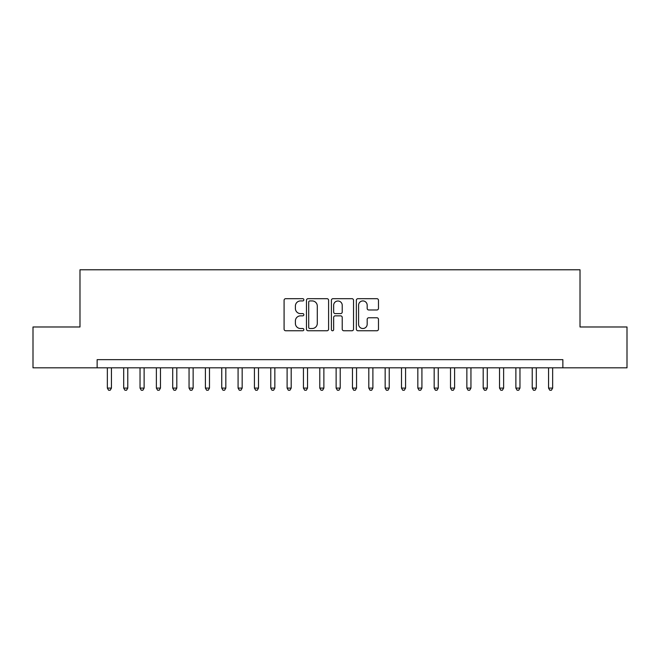 <?xml version="1.0" encoding="UTF-8"?>
<svg xmlns="http://www.w3.org/2000/svg" width="660" height="660" viewBox="0 0 660 660"><rect width="100%" height="100%" fill="white"/><g stroke="black" fill="none" stroke-linecap="round" stroke-linejoin="round"><path stroke-width="0.99" d="M303.856 299.805A1.122 1.122 0 0 0 302.734 298.683L285.689 298.683A1.6 1.6 0 0 0 284.089 300.284L284.089 329.159A1.6 1.6 0 0 0 285.689 330.759L302.734 330.759A1.122 1.122 0 0 0 303.856 329.637A1.122 1.122 0 0 0 302.734 328.515L300.523 328.515A5.131 5.131 0 0 1 295.391 323.383L295.391 320.974A5.131 5.131 0 0 1 300.523 315.843L302.734 315.843A1.122 1.122 0 0 0 303.856 314.721A1.122 1.122 0 0 0 302.734 313.599L300.523 313.599A5.131 5.131 0 0 1 295.391 308.467L295.391 306.058A5.131 5.131 0 0 1 300.523 300.927L302.734 300.927A1.122 1.122 0 0 0 303.856 299.805M376.876 309.986A1.6 1.6 0 0 0 378.477 308.385L378.477 300.284A1.6 1.6 0 0 0 376.876 298.683L357.951 298.683A1.6 1.6 0 0 0 356.342 300.284L356.342 329.159A1.6 1.6 0 0 0 357.951 330.759L376.876 330.759A1.6 1.6 0 0 0 378.477 329.159L378.477 319.374A1.6 1.6 0 0 0 376.876 317.765L368.775 317.765A1.6 1.6 0 0 0 367.174 319.374L367.174 324.225A4.29 4.29 0 0 1 362.885 328.515A4.29 4.29 0 0 1 358.594 324.225L358.594 305.217A4.29 4.29 0 0 1 362.885 300.927A4.29 4.29 0 0 1 367.174 305.217L367.174 308.385A1.6 1.6 0 0 0 368.775 309.986L376.876 309.986M97.135 367.826L33 367.826L33 326.98L79.984 326.98L79.984 269.783L580.016 269.783L580.016 326.98L627 326.98L627 367.826L562.864 367.826L562.864 359.659L97.135 359.659L97.135 367.826L562.864 367.826M328.597 300.284A1.6 1.6 0 0 0 326.989 298.683L308.063 298.683A1.6 1.6 0 0 0 306.463 300.284L306.463 329.159A1.6 1.6 0 0 0 308.063 330.759L326.989 330.759A1.6 1.6 0 0 0 328.597 329.159L328.597 300.284M333.011 298.683L351.937 298.683A1.6 1.6 0 0 1 353.537 300.284L353.537 329.159A1.6 1.6 0 0 1 351.937 330.759L343.835 330.759A1.6 1.6 0 0 1 342.226 329.159L342.226 317.452A1.6 1.6 0 0 0 340.626 315.843L335.255 315.843A1.6 1.6 0 0 0 333.647 317.452L333.647 329.637A1.122 1.122 0 0 1 332.524 330.759A1.122 1.122 0 0 1 331.402 329.637L331.402 300.284A1.6 1.6 0 0 1 333.011 298.683M309.829 300.927A1.122 1.122 0 0 0 308.707 302.049L308.707 327.393A1.122 1.122 0 0 0 309.829 328.515L312.155 328.515A5.131 5.131 0 0 0 317.287 323.383L317.287 306.058A5.131 5.131 0 0 0 312.155 300.927L309.829 300.927M342.226 305.299A4.29 4.29 0 0 0 337.936 301.01A4.29 4.29 0 0 0 333.647 305.299L333.647 311.99A1.6 1.6 0 0 0 335.255 313.599L340.626 313.599A1.6 1.6 0 0 0 342.226 311.99L342.226 305.299M107.349 367.826L107.349 388.096L111.441 388.096L111.441 367.826M111.441 388.096L110.212 390.217L108.578 390.217L107.349 388.096M123.692 367.826L123.692 388.096L127.776 388.096L127.776 367.826M127.776 388.096L126.555 390.217L124.921 390.217L123.692 388.096M140.036 367.826L140.036 388.096L144.119 388.096L144.119 367.826M144.119 388.096L142.89 390.217L141.256 390.217L140.036 388.096M156.379 367.826L156.379 388.096L160.462 388.096L160.462 367.826M160.462 388.096L159.233 390.217L157.6 390.217L156.379 388.096M172.714 367.826L172.714 388.096L176.806 388.096L176.806 367.826M176.806 388.096L175.576 390.217L173.943 390.217L172.714 388.096M189.057 367.826L189.057 388.096L193.141 388.096L193.141 367.826M193.141 388.096L191.92 390.217L190.286 390.217L189.057 388.096M205.4 367.826L205.4 388.096L209.484 388.096L209.484 367.826M209.484 388.096L208.255 390.217L206.621 390.217L205.4 388.096M221.743 367.826L221.743 388.096L225.827 388.096L225.827 367.826M225.827 388.096L224.598 390.217L222.964 390.217L221.743 388.096M238.078 367.826L238.078 388.096L242.171 388.096L242.171 367.826M242.171 388.096L240.941 390.217L239.308 390.217L238.078 388.096M254.422 367.826L254.422 388.096L258.505 388.096L258.505 367.826M258.505 388.096L257.284 390.217L255.651 390.217L254.422 388.096M270.765 367.826L270.765 388.096L274.849 388.096L274.849 367.826M274.849 388.096L273.62 390.217L271.986 390.217L270.765 388.096M287.108 367.826L287.108 388.096L291.192 388.096L291.192 367.826M291.192 388.096L289.963 390.217L288.329 390.217L287.108 388.096M303.443 367.826L303.443 388.096L307.527 388.096L307.527 367.826M307.527 388.096L306.306 390.217L304.673 390.217L303.443 388.096M319.786 367.826L319.786 388.096L323.87 388.096L323.87 367.826M323.87 388.096L322.649 390.217L321.016 390.217L319.786 388.096M336.13 367.826L336.13 388.096L340.213 388.096L340.213 367.826M340.213 388.096L338.984 390.217L337.351 390.217L336.13 388.096M352.473 367.826L352.473 388.096L356.557 388.096L356.557 367.826M356.557 388.096L355.327 390.217L353.694 390.217L352.473 388.096M368.808 367.826L368.808 388.096L372.892 388.096L372.892 367.826M372.892 388.096L371.671 390.217L370.037 390.217L368.808 388.096M385.151 367.826L385.151 388.096L389.235 388.096L389.235 367.826M389.235 388.096L388.014 390.217L386.38 390.217L385.151 388.096M401.495 367.826L401.495 388.096L405.578 388.096L405.578 367.826M405.578 388.096L404.349 390.217L402.715 390.217L401.495 388.096M417.829 367.826L417.829 388.096L421.921 388.096L421.921 367.826M421.921 388.096L420.692 390.217L419.059 390.217L417.829 388.096M434.173 367.826L434.173 388.096L438.257 388.096L438.257 367.826M438.257 388.096L437.035 390.217L435.402 390.217L434.173 388.096M450.516 367.826L450.516 388.096L454.6 388.096L454.6 367.826M454.6 388.096L453.379 390.217L451.745 390.217L450.516 388.096M466.859 367.826L466.859 388.096L470.943 388.096L470.943 367.826M470.943 388.096L469.714 390.217L468.08 390.217L466.859 388.096M483.194 367.826L483.194 388.096L487.286 388.096L487.286 367.826M487.286 388.096L486.057 390.217L484.423 390.217L483.194 388.096M499.537 367.826L499.537 388.096L503.621 388.096L503.621 367.826M503.621 388.096L502.4 390.217L500.767 390.217L499.537 388.096M515.881 367.826L515.881 388.096L519.964 388.096L519.964 367.826M519.964 388.096L518.743 390.217L517.11 390.217L515.881 388.096M532.224 367.826L532.224 388.096L536.308 388.096L536.308 367.826M536.308 388.096L535.078 390.217L533.445 390.217L532.224 388.096M548.559 367.826L548.559 388.096L552.651 388.096L552.651 367.826M552.651 388.096L551.422 390.217L549.788 390.217L548.559 388.096"/></g></svg>
